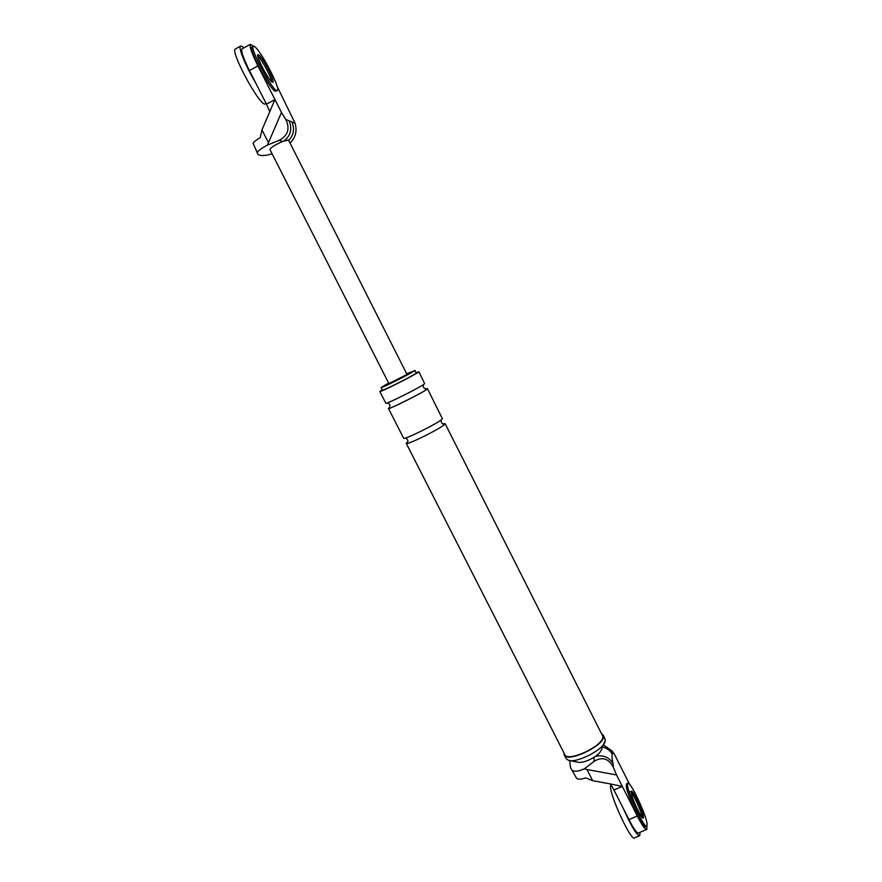 <?xml version="1.0" encoding="UTF-8"?>
<svg xmlns="http://www.w3.org/2000/svg" width="882" height="882" viewBox="0 0 882 882"><rect width="100%" height="100%" fill="white"/><g stroke="black" fill="none" stroke-linecap="round" stroke-linejoin="round"><path stroke-width="1.32" d="M639.99 832.321L639.759 835.629C636.892 835.629 631.468 826.699 623.497 808.86M639.351 835.805L634.61 837.812C631.909 842.762 610.62 797.626 610.465 786.667L610.752 784.396M626.782 783.734L626.242 785.774C626.672 794.572 643.695 830.546 645.624 826.71L646.594 826.302M642.151 817.25C641.644 811.308 631.292 789.555 630.057 791.827C631.292 789.555 641.644 811.308 642.151 817.25L642.151 817.25M647.09 823.953C646.164 814.284 629.704 779.732 627.741 783.326L627.532 785.223C627.984 794.009 645.007 829.995 646.914 826.169L647.09 823.953M631.203 792.51C631.545 798.1 642.129 820.414 643.32 818.055L643.43 816.71C642.912 810.767 632.548 789.015 631.336 791.286L631.203 792.51M255.637 82.809C246.155 67.01 238.261 48.025 240.356 46.217L241.866 46.25L243.873 47.904M266.232 103.712L264.534 104.109C257.853 102.687 230.742 52.104 235.141 49.116L235.637 48.841M252.219 46.9L251.844 47.11C248.603 49.359 270.101 89.777 275.261 91.232L277.135 90.67M271.799 81.85C271.391 77.241 261.403 58.763 257.709 55.842C261.403 58.763 271.391 77.241 271.799 81.85M276.562 90.526L277.499 90.46C280.608 88.2 260.091 49.205 254.292 46.426L253.156 46.382C249.926 48.609 271.424 89.049 276.562 90.526M258.481 54.717L257.798 54.706C255.791 56.095 269.109 81.21 272.406 82.28L273.012 82.258C274.964 80.846 262.031 56.305 258.481 54.717M629.605 784.33L614.82 755.047L612.064 750.913L612.351 754.452C611.645 755.609 611.899 758.663 613.089 763.625L613.387 767.34L616.507 774.936L586.993 769.523L592.649 780.669L585.835 777.858C581.282 779.423 578.217 779.589 576.641 778.343L570.544 767.704L576.641 778.343M646.462 829.576L638.568 832.917C637.113 833.622 633.904 829.179 628.932 819.587L613.938 789.996L622.306 786.391L616.507 774.936M613.938 789.996L610.509 783.966L622.306 786.391L637.289 816.026C642.261 825.64 645.437 830.105 646.826 829.422L646.914 826.158M595.416 756.392C603.156 754.65 609.043 757.065 613.089 763.625M602.627 747.043C607.048 748.134 610.278 750.604 612.351 754.452M613.387 767.34C608.646 758.432 602.23 756.425 594.115 761.331L584.413 768.795L586.993 769.523M610.509 783.966L592.649 780.669M603.564 744.97L612.064 750.913M563.94 752.864L564.171 754.882C567.082 763.47 605.295 745.312 603.52 736.15L601.745 733.692M405.599 437.946C408.223 439.92 408.575 441.54 406.657 442.808L407.572 441.849L406.238 443.337L564.8 754.551C567.622 762.864 604.578 745.301 602.88 736.426L445.101 423.614L442.51 423.977M564.171 754.882L566.035 758.542L568.228 760.207L577.49 762.169C581.58 762.974 587.07 761.387 593.939 757.373C597.974 754.783 600.41 752.357 601.248 750.108L605.383 739.822L603.233 735.07M569.695 760.538L570.544 767.704M584.413 768.795C578.636 771.331 574.7 771.871 572.616 770.438M388.62 383.042L381.09 387.551C380.495 388.83 413.162 372.38 414.805 370.572L406.856 373.792M382.215 389.767L379.811 391.476C379.139 393.008 416.91 374.001 418.718 371.895L416.061 372.59M381.09 387.551L382.413 390.153C381.84 391.476 414.507 375.037 416.128 373.185L414.937 370.374M406.238 443.337C406.073 445.862 443.723 427.053 445.013 423.955L445.101 423.614M568.228 760.207C576.167 763.658 603.233 749.932 605.14 741.486M379.811 391.476L385.787 403.184C385.214 404.948 422.963 385.974 424.65 383.648L418.862 371.675M389.635 407.275L388.433 408.388C387.915 410.24 425.653 391.299 427.285 388.863L425.345 389.083M388.433 408.388L403.603 438.167C403.383 440.603 441.055 421.772 442.4 418.774L427.417 388.598M242.363 48.742L241.922 48.984C241.006 51.388 243.52 58.587 249.441 70.582L266.463 104.186L274.941 99.545L281.468 112.455L267.367 145.133L279.186 140.337C287.984 135.619 290.178 128.662 285.779 119.467L289.098 120.801C292.361 128.805 290.751 135.453 284.291 140.756M268.304 142.388L261.965 129.919L260.212 137.68C255.857 140.249 253.476 142.134 253.09 143.325L257.742 153.854L253.09 143.325M261.965 129.919L274.941 99.545L257.93 65.896C251.998 53.89 249.452 46.702 250.29 44.332L241.922 48.984M289.098 120.801L295.04 123.182L277.047 86.16M295.04 123.182C297.289 130.856 295.635 137.504 290.057 143.127M281.468 112.455L285.779 119.467M253.63 46.173L250.29 44.332M266.463 104.186L269.903 111.749M282.582 141.429L288.513 140.073L407.043 374.442L388.896 383.582L269.914 149.51C270.697 147.603 274.919 144.913 282.582 141.429L279.186 140.337M267.367 145.133C261.513 148.297 258.25 150.635 257.588 152.145M272.086 153.777L268.249 154.923C262.263 156.004 258.757 155.64 257.742 153.854M291.854 121.903C294.842 128.893 293.783 135.056 288.679 140.403M594.115 761.331L593.939 757.373M628.932 819.587L637.289 816.026M249.441 70.582L257.93 65.896M627.741 783.326L626.463 783.878M240.356 46.217L235.141 49.116M253.156 46.382L251.844 47.11M387.33 402.853C390.153 403.912 390.649 405.731 388.83 408.311C383.339 412.103 427.042 390.814 427.12 388.94L427.131 388.885C423.823 388.708 422.643 387.231 423.603 384.453M443.117 423.823L444.429 423.647C442.488 424.474 441.342 423.349 441 420.284"/></g></svg>
